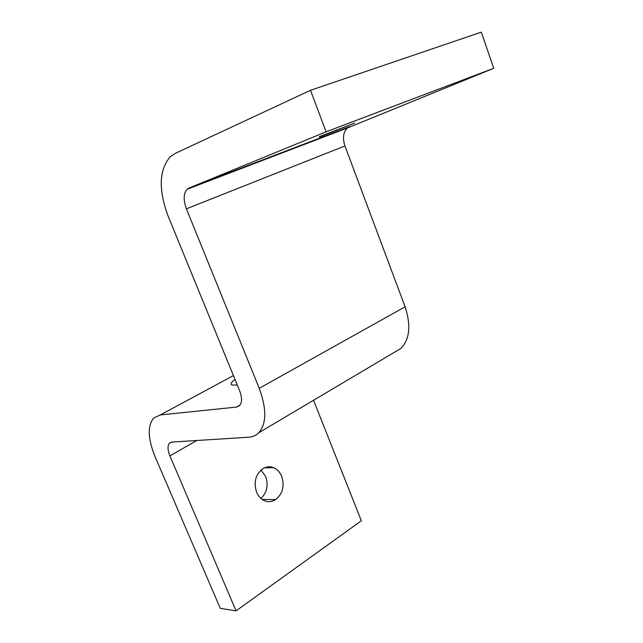 <?xml version="1.0" encoding="UTF-8"?>
<svg xmlns="http://www.w3.org/2000/svg" width="643" height="643" viewBox="0 0 643 643"><rect width="100%" height="100%" fill="white"/><g stroke="black" fill="none" stroke-linecap="round" stroke-linejoin="round"><path stroke-width="0.96" d="M237.339 385.117L231.93 384.98C230.178 384.112 231.199 382.247 234.992 379.386M275.606 499.635C271.828 501.934 268.067 502.271 264.329 500.64C261.002 499.169 258.43 496.38 256.621 492.265C253.446 482.25 255.536 474.381 262.874 468.667C266.443 466.585 269.972 466.239 273.46 467.622C277.029 469.052 279.761 471.938 281.65 476.278C284.761 486.044 282.743 493.824 275.606 499.635L262.175 499.426M260.921 498.438C266.982 492.594 268.565 485.28 265.663 476.495L261.018 470.049M319.434 137.08L354.598 123.118L319.298 136.718M259.242 388.324C266.797 409.133 266.604 423.97 258.663 432.827C256.083 435.456 252.803 436.918 248.825 437.208L171.842 442.079L169.511 443.099C167.389 445.567 167.518 449.827 169.897 455.887L236.085 610.85L220.276 608.334L155.019 456.546C147.786 438.381 147.384 425.513 153.83 417.934L160.292 414.952L236.439 407.099L239.469 405.677C242.146 402.655 242.202 397.679 239.646 390.751L168.032 215.863C158.299 189.492 159.054 169.768 170.291 156.715L175.081 153.468L310.489 90.301L326.105 131.815L189.042 188.029L187.169 189.251C183.48 193.471 183.223 199.997 186.406 208.822L259.242 388.324L405.098 306.807C411.182 325.591 409.72 339.504 400.71 348.546L393.709 352.702M313.543 400.267L361.35 520.75L236.085 610.85M326.105 131.815L493.728 68.303L481.302 32.15L310.489 90.301M493.728 68.303L347.469 127.941C343.258 132.032 342.414 138.028 344.945 145.945L405.098 306.807M196.806 440.503L169.897 455.887M233.433 375.584L160.292 414.952M239.96 405.114L236.439 407.099M349.527 126.719L189.042 188.029M344.945 145.945L186.406 208.822M264.41 467.839L273.46 467.622M258.663 432.827L400.71 348.546M169.511 443.099L171.126 442.191M187.169 189.251L347.469 127.941"/></g></svg>
